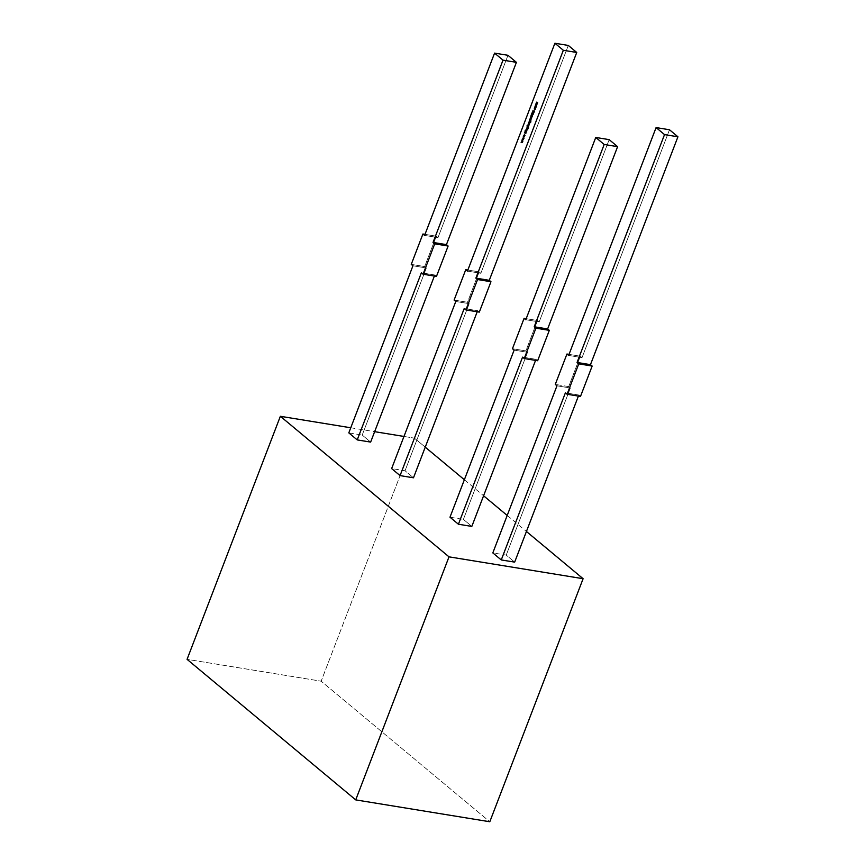 <?xml version="1.0" encoding="UTF-8"?>
<svg xmlns="http://www.w3.org/2000/svg" width="865" height="865" viewBox="0 0 865 865"><rect width="100%" height="100%" fill="white"/><g stroke="black" fill="none" stroke-linecap="round" stroke-linejoin="round"><path stroke-width="0.65" stroke-dasharray="4.33 3.24" d="M350.757 427.775L374.642 431.667M403.966 436.447L414.454 438.155L403.966 436.447L414.454 438.155L425.234 447.151L414.454 438.155L321.153 681.198L187.067 659.335L321.153 681.198L489.806 821.75L321.153 681.198L187.067 659.335M464.364 479.751L483.589 495.775M507.204 515.454L526.428 531.478M568.316 45.434L480.843 273.286L568.316 45.434L480.843 273.286L479.156 271.88L467.5 302.263L469.187 303.669L405.047 470.765L413.481 477.794L405.047 470.765L391.64 468.581M609.176 139.633L539.198 321.921L609.176 139.633L539.198 321.921L537.511 320.515L525.855 350.898L527.542 352.304L463.391 519.389L471.825 526.417L463.391 519.389L449.984 517.205M507.982 55.306L438.004 237.594L507.982 55.306L438.004 237.594L436.317 236.188L424.661 266.571L426.348 267.977L362.208 435.063L370.642 442.091L362.208 435.063L348.8 432.878M669.499 129.761L582.037 357.623L669.499 129.761L582.037 357.623L580.35 356.218L568.694 386.59L570.37 387.996L506.23 555.092L514.664 562.12L506.23 555.092L492.823 552.908M425.234 447.151L414.454 438.155L321.153 681.198L489.806 821.75M535.565 360.391L535.976 359.332L522.557 357.137L535.976 359.332L535.565 360.391L535.976 359.332L537.652 360.737M526.201 318.666L537.511 320.515L539.198 321.921L525.79 319.736L539.198 321.921L537.511 320.515L526.201 318.666L537.511 320.515L525.855 350.898L527.542 352.304L514.124 350.12L527.542 352.304L463.391 519.389L471.825 526.417M537.511 320.515L525.855 350.898L512.448 348.714L525.855 350.898L527.542 352.304L463.391 519.389M434.371 276.065L434.781 274.994L421.374 272.81L434.781 274.994L434.371 276.065L434.781 274.994L436.468 276.4M425.007 234.339L436.317 236.188L438.004 237.594L424.596 235.41L438.004 237.594L436.317 236.188L425.007 234.339L436.317 236.188L424.661 266.571L426.348 267.977L412.94 265.782L426.348 267.977L362.208 435.063L370.642 442.091M436.317 236.188L424.661 266.571L411.253 264.376L424.661 266.571L426.348 267.977L362.208 435.063M477.21 311.768L477.621 310.697L464.213 308.513L477.621 310.697L477.21 311.768L477.621 310.697L479.307 312.103M467.846 270.042L479.156 271.88L480.843 273.286L467.435 271.102L480.843 273.286L479.156 271.88L467.846 270.042L479.156 271.88L467.5 302.263L469.187 303.669L455.779 301.485L469.187 303.669L405.047 470.765L413.481 477.794M479.156 271.88L467.5 302.263L454.093 300.079L467.5 302.263L469.187 303.669L405.047 470.765M578.404 396.094L578.804 395.024L565.396 392.84L578.804 395.024L578.404 396.094L578.804 395.024L580.491 396.43M569.04 354.369L580.35 356.218L569.04 354.369L580.35 356.218L582.037 357.623L568.629 355.429L582.037 357.623L580.35 356.218L568.694 386.59L555.276 384.406L568.694 386.59L570.37 387.996L506.23 555.092L514.664 562.12M580.35 356.218L568.694 386.59L570.37 387.996L556.963 385.812L570.37 387.996L506.23 555.092M536.862 103.768L536.678 105.227M535.954 104.47L536.57 102.502L537.554 102.924M535.727 104.319L536.678 102.524L537.608 102.794M537.295 102.524L537.057 103.649L537.295 102.524L536.516 102.611L537.089 104.146M536.3 104.795L536.624 105.357M535.176 106.719L536.235 105.433L535.176 106.719L535.792 105.379L536.386 106.773L535.37 107.055M535.792 105.379L535.997 107.303L535.965 105.389M536.149 105.649L535.219 105.984L536.354 106.081L535.619 107.055L535.803 105.627L536.268 106.676L535.619 107.055L535.489 106.027L536.149 105.649L536.268 106.676L535.619 107.055L535.803 105.627M535.965 107.076L535.349 107.011M534.451 108.006L535.111 107.411L534.505 109.185L535.457 108.795L535.403 107.833L535.576 108.893L534.7 109.455L534.83 107.595M535.143 109.239L535.457 108.795L534.581 108.763L535.1 107.638L534.408 108.103M535.435 107.984L535.305 108.849M535.1 107.638L534.7 109.455L534.84 107.368M534.44 111.044L533.554 112.147L533.208 111.282L533.889 111.282L533.554 112.147L533.208 111.282L533.889 111.282L533.554 112.147L532.937 111.239L533.889 111.282M534.462 111.001L533.575 113.304M533.348 112.115L533.002 111.239M534.732 111.044L533.846 113.347L533.413 112.255M533.229 114.342L532.645 114.829L533.489 114.385L533.121 113.337L533.489 114.385L532.645 114.829M532.927 114.613L532.872 113.531M533.273 113.596L532.137 114.039L532.289 112.688L532.126 113.802M532.494 113.791L533.143 113.575L532.17 114.05L532.299 112.947M531.975 113.78L533.067 113.369M533.489 114.385L533.391 113.38L532.472 113.812L533.121 113.337M532.007 113.683L532.559 112.731L532.418 114.083L531.997 113.174M531.099 115.845L531.878 116.483M530.883 115.672L532.148 116.526L532.397 115.261M531.618 114.515L532.764 116.278L531.964 116.764M531.402 114.331L532.818 115.521L531.889 116.613M531.153 115.715L532.408 116.494L532.591 115.467L532.526 116.159M531.672 114.375L532.494 116.234M530.688 116.818L531.77 118.008M530.472 116.634L531.824 117.878M530.98 118.44L530.948 120.149M529.812 119.089L530.45 119.446L530.991 118.31L531.413 118.948M530.872 118.191L530.505 118.602L531.467 118.808M530.375 119.511L530.894 120.289M529.596 118.916L530.45 119.446L530.505 118.602L530.332 119.424M529.931 120.138L531.045 120.97L530.083 122.646L530.742 121.997M530.429 122.473L530.753 120.927L530.764 121.943M530.699 120.884L529.769 122.257L529.499 120.895L530.072 120.365L529.521 121.684L530.223 122.279L530.613 121.76L529.769 122.257L529.499 120.895M529.715 119.965L531.045 120.97L530.083 122.646M530.396 120.635L529.856 122.041L530.04 120.592L530.505 121.641L529.856 122.041L529.748 120.992L530.396 120.635L530.505 121.641L529.856 122.041L530.04 120.592M530.213 122.062L529.596 121.997M529.066 122.419L528.569 121.879M528.623 122.041L529.802 123.144M528.601 122.17L529.748 123.273M528.677 123.436L528.958 122.733L529.391 124.203M528.861 122.895L529.337 124.333M527.401 125.393L528.028 125.728L528.98 124.344L528.483 126.582M527.185 125.209L527.92 125.717M527.996 124.83L528.028 125.728L528.71 124.3M529.12 125.706L528.98 124.344L528.861 125.663M528.072 125.944L529.002 125.598L528.072 125.944L528.893 124.56L528.699 126.02L528.223 124.949L528.893 124.56L528.342 125.987L528.223 124.949L528.893 124.56L528.699 126.02M527.52 126.431L528.634 127.263L527.661 128.939L528.32 128.29M528.288 127.177L527.358 128.55L527.088 127.187L527.661 126.658L527.099 127.977L527.812 128.571L528.201 128.052L527.358 128.55L527.088 127.187M527.304 126.258L528.634 127.263L527.661 128.939M527.974 126.928L527.445 128.334L527.628 126.885L528.082 127.933L527.445 128.334L527.326 127.285L527.974 126.928L528.082 127.933L527.445 128.334L527.628 126.885M527.791 128.355L527.174 128.29M526.904 129.069L526.871 130.777M526.136 130.031L526.915 128.928L527.336 129.566M526.796 128.809L526.428 129.22L527.38 129.436M526.298 130.139L526.817 130.907M525.92 129.869L526.428 129.22L526.244 130.042M525.455 130.399L526.59 131.491M525.39 130.529L526.547 131.631M526.353 132.129L525.509 132.81L525.866 133.394M525.325 132.583L525.055 130.864M526.439 131.891L525.25 132.767L525.812 133.524M525.087 131.199L525.466 132.605M525.001 135.448L524.579 134.086L525.282 135.654L524.341 135.675L524.828 136.843L523.271 136.757M524.428 134.313L525.282 135.654L524.071 135.632L524.806 136.886L523.541 136.8L524.536 136.843M523.92 138.249L523.509 136.897L524.201 138.454L523.26 138.476L523.736 139.687L522.201 139.557M523.401 139.427L523.055 138.432L523.401 139.427M523.357 137.113L524.19 138.508L522.99 138.432L523.736 139.687L522.46 139.6L523.466 139.643M522.849 141.049L522.428 139.697L523.13 141.265L522.19 141.287L522.676 142.455L521.119 142.368M522.33 142.228L521.973 141.244L522.33 142.228M522.276 139.914L523.13 141.265L521.919 141.244L522.655 142.498L521.39 142.411L522.384 142.455M414.454 438.155L321.153 681.198M522.557 357.137L535.976 359.332M514.124 350.12L527.542 352.304M539.198 321.921L525.79 319.736M525.855 350.898L512.448 348.714M421.374 272.81L434.781 274.994M412.94 265.782L426.348 267.977M438.004 237.594L424.596 235.41M424.661 266.571L411.253 264.376M464.213 308.513L477.621 310.697M455.779 301.485L469.187 303.669M480.843 273.286L467.435 271.102M467.5 302.263L454.093 300.079M582.037 357.623L568.629 355.429M565.396 392.84L578.804 395.024M556.963 385.812L570.37 387.996M568.694 386.59L555.276 384.406M536.668 103.367L537.111 102.265M536.678 102.524L537.641 102.708M535.273 106.73L536.127 106.73M534.678 108.147L534.505 109.185M535.457 108.795L534.775 109.228L535.338 108.774M535.662 107.876L534.7 109.455M534.073 111.282L533.381 112.342M533.64 112.385L533.673 113.066M532.764 113.834L532.17 114.05M531.261 117.11L531.856 117.791M529.867 118.959L530.45 119.446M529.986 120.008L530.505 120.613M531.045 120.97L531.013 122.041M530.883 121.965L530.753 120.927M529.769 122.257L530.353 121.716M529.618 120.916L530.072 120.365M529.11 122.279L529.834 123.057M527.445 125.252L528.028 125.728M528.104 124.841L528.98 124.344L528.104 124.841M527.574 126.301L528.082 126.906M528.353 126.95L528.461 128.258M528.634 127.263L528.591 128.334M527.358 128.55L527.931 128.009M527.196 127.209L527.661 126.658M525.909 130.626L526.623 131.404M526.601 132.226L525.25 132.767M524.547 136.627L524.125 135.632M524.579 134.086L525.012 135.61M525.26 135.697L524.071 135.632M524.341 135.675L524.558 136.8M523.466 139.427L523.055 138.432M523.509 136.897L523.941 138.411M524.19 138.508L522.99 138.432M523.26 138.476L523.476 139.611M522.384 142.238L521.973 141.244M522.428 139.697L522.86 141.222M523.109 141.309L521.919 141.244M522.19 141.287L522.406 142.411"/><path stroke-width="1.3" d="M400.062 475.609L413.481 477.794L400.062 475.609L464.213 308.513L465.889 309.919L477.556 279.536L490.963 281.72L479.307 312.103L465.889 309.919L477.556 279.536L490.963 281.72L489.276 280.314L576.739 52.462L563.331 50.278L554.898 43.25L467.435 271.102L465.748 269.696L454.093 300.079L455.779 301.485L391.64 468.581L400.062 475.609L464.213 308.513L465.889 309.919L479.307 312.103L490.963 281.72L489.276 280.314L576.739 52.462L563.331 50.278L554.898 43.25L467.435 271.102L465.748 269.696L454.093 300.079L455.779 301.485L391.64 468.581L400.062 475.609L464.213 308.513L465.889 309.919L477.556 279.536L475.869 278.13L563.331 50.278L554.898 43.25L467.435 271.102L465.748 269.696L454.093 300.079L455.779 301.485L391.64 468.581L400.062 475.609L413.481 477.794L477.21 311.768M523.476 139.611L522.201 139.557L523.195 139.384L522.73 138.184L523.649 138.205L523.239 136.854L523.941 138.411L522.99 138.432L523.466 139.643L522.201 139.557L523.195 139.384L522.73 138.184L523.649 138.205L523.239 136.854L523.941 138.411L522.99 138.432L523.466 139.643L522.201 139.557L523.195 139.384L522.73 138.184L523.649 138.205L523.239 136.854L523.941 138.411L522.99 138.432L523.476 139.611M526.623 131.404L525.639 130.583L526.623 131.404M526.904 130.691L525.833 130.085L526.525 128.766L527.412 129.35L526.266 129.317L526.817 130.907L525.833 130.085L526.915 128.928L527.336 129.566L526.266 129.317L526.817 130.907L525.833 130.085L526.915 128.928L527.336 129.566L526.266 129.317L526.904 130.691M528.385 126.204L527.099 125.425L527.758 125.684L528.245 124.268L528.958 124.874L528.483 126.582L527.099 125.425L527.758 125.684L528.71 124.3L528.483 126.582L527.099 125.425L527.758 125.684L528.71 124.3L528.385 126.204M529.834 123.057L528.85 122.235L529.834 123.057M529.348 120.873L529.715 119.965L530.775 120.927L530.083 122.646L530.634 121.046L529.499 122.203L529.348 120.873L529.715 119.965L530.775 120.927L530.083 122.646L530.483 120.884L529.499 122.203L529.348 120.873L529.715 119.965L530.775 120.927L530.083 122.646L530.483 120.884L529.499 122.203L529.499 120.895M530.667 117.499L530.991 116.656L531.856 117.791L530.667 117.499L530.991 116.656L531.856 117.791L530.667 117.499L530.991 116.656L531.856 117.791L530.818 117.521M533.121 113.337L532.97 114.71L533.045 113.553L531.737 113.639L532.289 112.688L531.975 113.78L533.121 113.337L532.645 114.829L533.045 113.553L531.899 114.007L531.813 113.142L532.289 112.688L531.975 113.78L533.121 113.337L532.645 114.829L533.045 113.553L531.899 114.007L531.813 113.142L532.289 112.688L531.975 113.78L533.067 113.369M535.997 107.303L535.273 106.73L536.386 106.773L535.262 107.228L535.003 106.287L535.759 105.292L536.127 106.73L535.727 107.26L535.003 106.687L535.521 105.335L536.127 106.73L535.003 106.687L535.521 105.335L536.127 106.73L535.262 107.228L536.127 106.73M536.711 105.141L535.64 104.535L536.754 102.102L537.641 102.708L536.516 102.611L537.176 103.93L536.051 103.832L536.624 105.357L535.64 104.535L537.111 102.265L537.554 102.924L536.516 102.611L537.089 104.146L536.051 103.832L536.624 105.357L535.64 104.535L537.111 102.265L537.554 102.924L536.516 102.611L537.089 104.146L536.051 103.832L536.711 105.141M534.44 108.849L534.7 109.455L535.576 108.893L534.429 109.412L534.84 107.368L534.311 108.72L534.873 109.195L535.403 107.833L535.305 108.849L534.429 109.412L534.84 107.368L534.505 109.185L535.403 107.833L535.305 108.849L534.429 109.412L534.84 107.368L534.505 109.185L535.403 107.833L535.305 108.849L534.429 109.412L535.305 108.849M533.575 113.304L532.678 111.001L534.462 111.001L533.575 113.304L532.667 111.023L534.462 111.001L533.575 113.304L532.667 111.023L534.462 111.001L533.575 113.304M531.964 116.764L530.807 115.888L532.353 116.137L531.402 114.331L532.494 116.234L531.921 116.764L530.807 115.888L532.353 116.137L531.402 114.331L532.494 116.234L531.921 116.764L530.807 115.888L532.353 116.137L531.402 114.331L532.494 116.234L531.921 116.764L532.494 116.234M530.98 120.062L529.51 119.132L530.18 119.402L530.602 118.137L531.499 118.732L530.342 118.689L530.894 120.289L529.51 119.132L530.18 119.402L530.991 118.31L531.413 118.948L530.342 118.689L530.894 120.289L529.51 119.132L530.18 119.402L530.991 118.31L531.413 118.948L530.342 118.689L530.98 120.062M529.423 124.117L528.353 123.511L528.699 122.689L529.337 124.333L528.353 123.511L528.699 122.689L528.353 123.511L529.423 124.117M526.936 127.166L527.304 126.258L528.364 127.22L527.661 128.939L528.299 127.598L528.018 127.133L527.088 128.507L527.304 126.258L528.364 127.22L527.661 128.939L528.072 127.177L527.088 128.507L527.304 126.258L528.364 127.22L527.088 128.507L527.088 127.187M525.898 133.307L524.46 132.399L525.066 132.615L525.055 130.864L525.206 132.561L526.439 131.891L525.25 132.767L525.898 133.307L524.46 132.399L525.066 132.615L525.055 130.864L525.206 132.561L526.439 131.891L525.25 132.767L525.898 133.307L524.46 132.399L525.066 132.615L525.055 130.864L525.206 132.561L526.439 131.891L525.25 132.767L525.898 133.307M524.558 136.8L523.271 136.757L524.277 136.583L523.801 135.373L524.731 135.405L524.309 134.043L525.001 135.654L524.071 135.632L524.536 136.843L523.271 136.757L524.277 136.583L523.801 135.373L524.731 135.405L524.309 134.043L525.001 135.654L524.071 135.632L524.536 136.843L523.271 136.757L524.277 136.583L523.801 135.373L524.731 135.405L524.309 134.043L525.012 135.61L524.071 135.632L524.558 136.8M522.406 142.411L521.119 142.368L522.125 142.195L522.157 139.654L522.86 141.222L521.919 141.244L522.406 142.411L521.119 142.368L522.125 142.195L522.157 139.654L522.86 141.222L521.919 141.244L522.406 142.411L521.119 142.368L522.125 142.195L522.157 139.654L522.86 141.222L521.919 141.244L522.406 142.411M526.428 531.478L583.107 578.707L526.428 531.478L583.107 578.707L449.011 556.844L280.357 416.292L350.757 427.775M374.642 431.667L403.966 436.447M425.234 447.151L464.364 479.751M483.589 495.775L507.204 515.454M458.418 524.233L471.825 526.417L458.418 524.233L522.557 357.137L524.244 358.543L535.911 328.17L549.318 330.354L537.652 360.737L524.244 358.543L535.911 328.17L549.318 330.354L547.632 328.949L534.224 326.765L604.192 144.477L595.758 137.449L525.79 319.736L524.104 318.331L512.448 348.714L514.124 350.12L449.984 517.205L458.418 524.233L522.557 357.137L524.244 358.543L537.652 360.737L549.318 330.354L547.632 328.949L617.599 146.661L604.192 144.477L595.758 137.449L525.79 319.736L524.104 318.331L512.448 348.714L514.124 350.12L449.984 517.205L458.418 524.233L522.557 357.137L524.244 358.543L535.911 328.17L534.224 326.765L604.192 144.477L595.758 137.449L525.79 319.736L524.104 318.331L512.448 348.714L514.124 350.12L449.984 517.205L458.418 524.233L471.825 526.417L535.565 360.391M357.234 439.907L370.642 442.091L357.234 439.907L421.374 272.81L423.061 274.216L434.717 243.844L448.124 246.028L436.468 276.4L423.061 274.216L434.717 243.844L448.124 246.028L446.437 244.622L433.03 242.438L503.008 60.15L494.575 53.122L424.596 235.41L422.909 234.004L411.253 264.376L412.94 265.782L348.8 432.878L357.234 439.907L421.374 272.81L423.061 274.216L436.468 276.4L448.124 246.028L446.437 244.622L516.416 62.334L503.008 60.15L494.575 53.122L424.596 235.41L422.909 234.004L411.253 264.376L412.94 265.782L348.8 432.878L357.234 439.907L421.374 272.81L423.061 274.216L434.717 243.844L433.03 242.438L503.008 60.15L494.575 53.122L424.596 235.41L422.909 234.004L411.253 264.376L412.94 265.782L348.8 432.878L357.234 439.907L370.642 442.091L434.371 276.065M501.257 559.936L514.664 562.12L501.257 559.936L565.396 392.84L567.083 394.245L578.75 363.862L592.157 366.057L590.471 364.652L577.063 362.457L664.525 134.605L656.092 127.577L568.629 355.429L566.943 354.023L555.276 384.406L556.963 385.812L492.823 552.908L501.257 559.936L565.396 392.84L567.083 394.245L578.75 363.862L592.157 366.057L580.491 396.43L567.083 394.245L580.491 396.43L592.157 366.057L590.471 364.652L677.933 136.789L664.525 134.605L656.092 127.577L568.629 355.429L566.943 354.023L555.276 384.406L556.963 385.812L492.823 552.908L501.257 559.936L565.396 392.84L567.083 394.245L578.75 363.862L577.063 362.457L664.525 134.605L656.092 127.577L568.629 355.429L566.943 354.023L555.276 384.406L556.963 385.812L492.823 552.908L501.257 559.936L514.664 562.12L578.404 396.094M583.107 578.707L489.806 821.75L355.72 799.887L449.011 556.844L583.107 578.707L489.806 821.75L355.72 799.887L449.011 556.844L583.107 578.707L489.806 821.75L355.72 799.887L187.067 659.335L280.357 416.292L187.067 659.335L280.357 416.292L449.011 556.844L280.357 416.292M355.72 799.887L187.067 659.335L355.72 799.887L449.011 556.844M524.244 358.543L537.652 360.737L549.318 330.354L547.632 328.949L617.599 146.661L609.176 139.633L595.758 137.449L609.176 139.633L617.599 146.661L604.192 144.477L534.224 326.765L547.632 328.949L617.599 146.661L609.176 139.633L595.758 137.449M524.104 318.331L526.201 318.666M535.911 328.17L534.224 326.765L535.911 328.17L549.318 330.354M423.061 274.216L436.468 276.4L448.124 246.028L446.437 244.622L516.416 62.334L507.982 55.306L494.575 53.122L507.982 55.306L516.416 62.334L503.008 60.15L433.03 242.438L446.437 244.622L516.416 62.334L507.982 55.306L494.575 53.122M422.909 234.004L425.007 234.339M434.717 243.844L433.03 242.438L434.717 243.844L448.124 246.028M465.889 309.919L479.307 312.103L490.963 281.72L489.276 280.314L576.739 52.462L568.316 45.434L554.898 43.25L568.316 45.434L576.739 52.462L568.316 45.434L554.898 43.25M489.276 280.314L475.869 278.13L563.331 50.278L475.869 278.13L477.556 279.536L475.869 278.13L489.276 280.314L475.869 278.13M465.748 269.696L467.846 270.042M567.083 394.245L580.491 396.43L592.157 366.057L590.471 364.652L677.933 136.789L669.499 129.761L656.092 127.577L669.499 129.761L677.933 136.789L664.525 134.605L577.063 362.457L578.75 363.862L577.063 362.457L590.471 364.652L677.933 136.789L669.499 129.761L656.092 127.577M566.943 354.023L569.04 354.369M536.678 105.227L535.64 104.535M536.57 102.502L537.111 102.265M536.797 102.34L537.608 102.794L536.516 102.611M537.608 102.794L536.787 102.654M536.581 103.605L537.143 104.005L536.051 103.832M537.143 104.005L536.311 103.876M535.792 105.379L535.219 105.984L535.803 105.627M535.219 105.984L535.889 105.606L536.149 106.654L535.349 107.011L535.219 105.984L535.705 107.033L535.219 105.984L536.149 105.649L535.489 106.027M536.149 105.649L535.997 106.633L535.532 105.584M534.559 108.028L535.111 107.411M535.338 108.774L534.505 109.185L535.176 109.466M532.667 111.023L534.44 111.044L532.678 111.001M533.619 111.239L533.283 112.104L532.937 111.239L533.792 111.261L533.456 112.136L532.937 111.239L533.619 111.239L533.283 112.104L532.937 111.239L533.792 111.261M533.305 113.596L532.764 113.834L533.305 113.596M532.007 113.683L532.559 112.731M531.618 116.57L530.807 115.888M532.526 116.159L531.878 116.483M532.321 115.423L531.315 114.548M532.126 115.218L531.618 114.515M531.824 117.878L530.905 117.294M530.948 120.149L529.51 119.132M530.396 118.581L530.991 118.31M531.467 118.808L530.342 118.689M529.521 121.684L529.769 122.257L530.613 121.76L529.769 122.257L529.639 120.181M530.688 122.311L530.429 120.841M530.353 121.716L529.499 122.203L530.223 122.279M530.407 122.538L530.905 121.089M530.213 122.062L530.396 120.635L530.505 121.641M530.04 120.592L530.375 121.619L529.596 121.997L529.477 120.949L530.396 120.635L529.748 120.992M529.477 120.949L530.126 120.581L529.391 121.554L529.942 122.019L529.477 120.949L530.396 120.635M529.596 121.997L530.126 120.581L530.375 121.619M529.802 123.144L528.764 122.452M529.391 124.203L528.353 123.511M528.753 122.895L529.099 123.846L528.591 122.852M528.537 126.441L527.099 125.425M527.996 124.83L528.71 124.3M528.104 124.841L528.98 124.344M528.883 125.587L528.072 125.944L527.953 124.906L528.893 124.56L528.429 125.976L528.623 124.517L527.953 124.906L528.883 124.56L528.223 124.949M527.953 124.906L528.072 125.944L528.623 124.517L528.072 125.944M527.099 127.977L527.358 128.55L528.201 128.052L527.358 128.55L527.218 126.474M528.277 128.604L527.747 128.723L528.018 127.133M527.996 128.831L528.483 127.382M527.747 128.723L528.461 128.258L528.072 127.177M527.931 128.009L527.088 128.507L527.812 128.571M527.39 126.614L527.055 127.242L528.18 127.35M527.791 128.355L527.974 126.928L528.082 127.933M527.055 127.242L527.704 126.885L527.964 127.923L527.174 128.29L527.055 127.242L527.52 128.312L527.055 127.242L527.974 126.928L527.326 127.285M527.974 126.928L527.812 127.89L527.358 126.841M526.871 130.777L525.833 130.085M526.32 129.209L526.915 128.928M527.38 129.436L526.266 129.317M526.59 131.491L525.552 130.81M525.866 133.394L524.46 132.399M526.353 132.129L525.206 132.561M523.552 136.778L524.277 136.583M524.125 135.632L524.731 135.405M523.79 135.416L524.936 135.437L523.801 135.373M522.471 139.579L523.195 139.384M523.055 138.432L523.649 138.205M522.73 138.184L523.866 138.249L522.709 138.216M521.4 142.379L522.125 142.195M521.973 141.244L522.579 141.006M521.649 140.984L522.784 141.049L521.638 141.027M531.975 113.78L532.743 113.596M617.599 146.661L604.192 144.477M547.632 328.949L534.224 326.765M516.416 62.334L503.008 60.15M446.437 244.622L433.03 242.438M576.739 52.462L563.331 50.278M477.556 279.536L490.963 281.72M677.933 136.789L664.525 134.605M590.471 364.652L577.063 362.457M578.75 363.862L592.157 366.057M535.532 107.271L535.273 106.73M535.349 107.011L536.149 106.654M532.948 111.044L534.44 111.044M532.17 114.05L532.083 113.185M532.397 115.261L531.586 114.591M529.769 122.257L530.072 120.365M528.018 128.766L528.331 127.22M527.358 128.55L527.661 126.658M527.174 128.29L527.964 127.923"/></g></svg>
